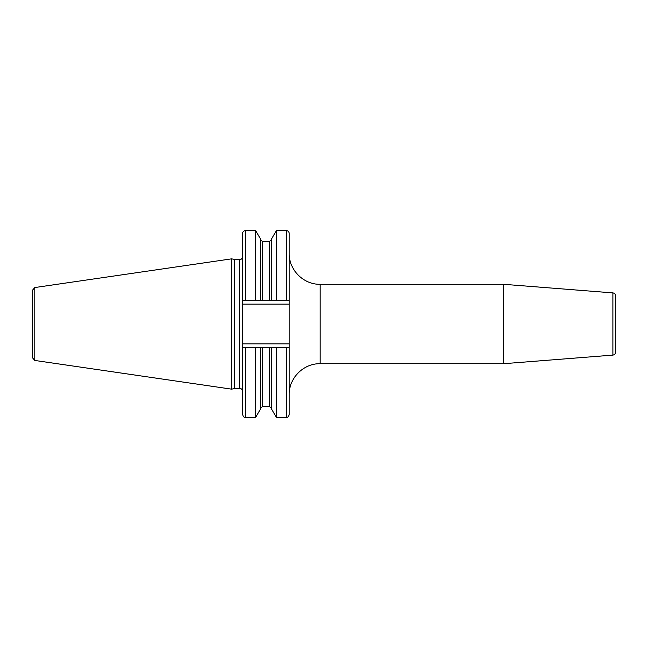 <?xml version="1.0" encoding="UTF-8"?>
<svg xmlns="http://www.w3.org/2000/svg" width="648" height="648" viewBox="0 0 648 648"><rect width="100%" height="100%" fill="white"/><g stroke="black" fill="none" stroke-linecap="round" stroke-linejoin="round"><path stroke-width="0.97" d="M32.4 324L32.4 290.32L34.79 287.55L231.733 258.827L231.733 389.173L34.79 360.45L32.4 357.68L32.4 324M231.733 389.173L234.795 388.355L234.795 259.646L231.733 258.827M242.587 347.83L242.587 414.493C243.972 418.503 244.644 416.875 245.527 417.434L245.527 347.83L255.668 347.83L242.587 347.83L242.587 300.17L289.211 300.17L289.211 414.493L289.211 347.83L276.429 347.83L286.27 347.83L286.27 417.434C287.566 417.685 288.546 416.705 289.211 414.493M289.211 300.17L289.211 233.507C289.04 231.717 288.06 230.737 286.27 230.566L286.27 300.17M320.104 363.714L320.104 284.286L503.464 284.286L503.464 363.714L320.104 363.714C303.596 363.285 288.789 378.092 289.211 394.6M612.887 292.896L612.887 355.104C614.555 354.829 615.454 353.849 615.6 352.172L615.6 295.828C615.454 294.151 614.555 293.171 612.887 292.896L503.464 284.286M271.674 347.83L271.674 409.204L276.429 417.434L276.429 347.83L269.471 347.83L269.471 406.369L271.674 408.572M245.527 417.434L255.668 417.434L255.668 347.83L269.471 347.83M242.587 300.17L242.587 233.507C242.765 231.717 243.745 230.737 245.527 230.566L255.668 230.566L255.668 300.17M260.423 347.83L260.423 409.204L255.668 417.434M260.423 300.17L260.423 238.796L255.668 230.566M271.674 300.17L271.674 238.796L276.429 230.566L276.429 300.17M34.79 360.45L34.79 287.55M234.795 259.646L239.647 259.646L239.647 388.355C241.429 388.525 242.417 389.505 242.587 391.295M242.587 304.147L289.243 304.147M289.243 343.853L242.587 343.853M262.626 347.83L262.626 406.369L260.423 408.572M269.471 300.17L269.471 241.631L271.674 239.428M262.626 300.17L262.626 241.631L269.471 241.631M245.527 300.17L245.527 230.566M234.795 388.355L239.647 388.355M239.647 259.646C241.429 259.475 242.417 258.495 242.587 256.705M320.104 284.286C303.596 284.715 288.789 269.9 289.211 253.4M612.887 355.104L503.464 363.714M276.429 417.434L286.27 417.434M262.626 406.369L269.471 406.369M262.626 241.631L260.423 239.428M276.429 230.566L286.27 230.566"/></g></svg>
